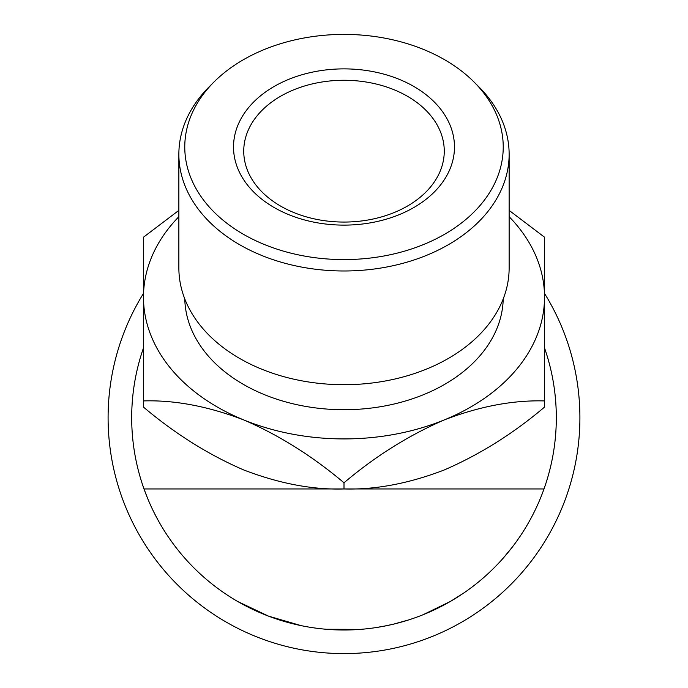 <?xml version="1.0" encoding="UTF-8"?>
<svg xmlns="http://www.w3.org/2000/svg" width="688" height="688" viewBox="0 0 688 688"><rect width="100%" height="100%" fill="white"/><g stroke="black" fill="none" stroke-linecap="round" stroke-linejoin="round"><path stroke-width="1.03" d="M544.518 293.423A235.907 235.907 0 0 1 344 653.6A235.907 235.907 0 0 1 143.482 293.423M178.863 210.382L143.482 237.197L143.482 400.923C174.692 399.952 208.12 406.29 243.741 419.921C278.958 435.134 312.378 456.084 344 482.787L344 488.962L544.002 488.962C552.172 465.905 556.282 442.152 556.317 417.693C556.282 393.768 552.352 370.505 544.518 347.904A212.317 212.317 0 0 1 344 630.01A212.317 212.317 0 0 1 143.482 347.913C135.648 370.505 131.718 393.768 131.683 417.693C131.718 442.152 135.828 465.905 143.998 488.962L147.593 498.327M178.863 216.694A200.518 141.788 0 0 0 143.482 297.13A200.518 141.788 0 0 0 243.741 419.921A200.518 141.788 0 0 0 344 438.918A200.518 141.788 0 0 0 444.259 419.921C479.476 406.376 512.895 400.046 544.518 400.923L544.518 407.098C513.308 433.552 479.88 454.501 444.259 469.964C409.042 483.501 375.622 489.83 344 488.962C312.782 489.925 279.362 483.595 243.741 469.964C208.524 454.751 175.105 433.793 143.482 407.098L143.482 400.923M344 482.787C375.218 456.333 408.638 435.375 444.259 419.921A200.518 141.788 0 0 0 544.518 297.13L544.518 237.197L509.137 210.39M344 259.591A159.238 112.6 0 0 0 485.41 198.755A159.238 112.6 0 0 0 474.015 81.992A159.238 112.6 0 0 0 344 34.4A159.238 112.6 0 0 0 213.985 81.992A159.238 112.6 0 0 0 202.59 198.755A159.238 112.6 0 0 0 344 259.591M474.015 81.992L478.831 86.808A165.137 116.771 180 0 1 509.137 154.224A165.137 116.771 180 0 1 344 270.986A165.137 116.771 180 0 1 178.863 154.224A165.137 116.771 180 0 1 209.169 86.808L213.985 81.992M178.863 154.224L178.863 267.933A165.137 116.771 0 0 0 344 384.704A165.137 116.771 0 0 0 509.137 267.933L509.137 154.224M344 225.114A110.476 78.114 180 0 1 233.524 147A110.476 78.114 180 0 1 344 68.877A110.476 78.114 180 0 1 454.476 147A110.476 78.114 180 0 1 344 225.114M344 80.272A100.259 70.898 0 0 0 243.741 151.171A100.259 70.898 0 0 0 344 222.061A100.259 70.898 0 0 0 444.259 151.171A100.259 70.898 0 0 0 344 80.272M503.212 298.91A159.238 112.6 180 0 1 344 409.721A159.238 112.6 180 0 1 184.788 298.91M158.352 520.713L154.181 512.809M151.179 506.557L149.459 502.722M142.536 484.696L142.081 483.303M141.986 483.01L141.633 481.935M141.547 481.66L140.73 479.003M139.526 474.849L138.95 472.768M173.763 544.569L169.54 538.695M164.931 531.764L162.927 528.547M158.317 520.653L154.869 514.168M149.193 502.111L147.309 497.63M144.85 491.292L144.549 490.467M301.189 625.65L268.492 616.13L237.807 601.544M365.509 628.918L361.174 629.314M360.607 629.357L326.293 629.271M408.792 619.879L393.407 624.179M398.567 622.881L393.588 624.136M392.857 624.317L382.485 626.493M455.559 598.336L452.988 599.902M434.438 609.783L428.039 612.673M427.386 612.948L424.29 614.238M450.348 601.458L423.103 614.728M490.234 571.625L487.508 574.17M486.046 575.495L483.208 577.997M544.518 400.923L544.518 297.13A200.518 141.788 0 0 0 509.137 216.694M344 488.962L143.998 488.962M391.721 624.575L388.135 625.375M386.217 625.77L375.751 627.619M365.577 628.909L361.114 629.322M358.878 629.486L354.578 629.744M352.488 629.838L332.966 629.726M444.543 604.692L431.324 611.219M463.205 593.383L450.408 601.424M498.465 563.36L495.446 566.499M491.619 570.292L488.385 573.353M512.302 547.123L503.109 558.269"/></g></svg>
